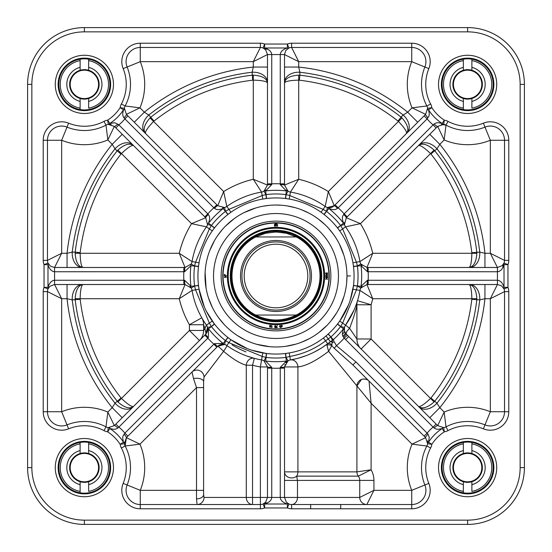 <?xml version="1.0" encoding="UTF-8"?>
<svg xmlns="http://www.w3.org/2000/svg" width="552" height="552" viewBox="0 0 552 552"><rect width="100%" height="100%" fill="white"/><g stroke="black" fill="none" stroke-linecap="round" stroke-linejoin="round"><path stroke-width="0.83" d="M31.857 84.38L27.6 84.38L27.6 467.62A56.78 56.78 0 0 0 84.38 524.4L467.62 524.4A56.78 56.78 0 0 0 524.4 467.62L524.4 84.38A56.78 56.78 0 0 0 467.62 27.6L84.38 27.6A56.78 56.78 0 0 0 27.6 84.38A56.78 56.78 0 0 1 84.38 27.6A56.78 56.78 0 0 0 27.6 84.38L27.6 467.62L31.857 467.62L31.857 84.38A52.516 52.516 0 0 1 84.38 31.857L467.62 31.857A52.516 52.516 0 0 1 520.143 84.38L520.143 467.62A52.516 52.516 0 0 1 467.62 520.143L84.38 520.143A52.516 52.516 0 0 1 31.857 467.62M520.143 467.62L524.4 467.62A56.78 56.78 0 0 1 467.62 524.4A56.78 56.78 0 0 0 524.4 467.62L524.4 84.38L520.143 84.38M296.314 315.033C282.769 321.609 269.231 321.609 255.686 315.033L296.314 315.033L255.686 315.033A44.001 44.001 0 0 1 255.686 236.967L265.546 233.254L276 231.999L286.453 233.254L296.314 236.967L255.686 236.967L296.314 236.967A44.001 44.001 0 0 1 296.314 315.033A44.001 44.001 0 0 0 296.314 236.967A44.001 44.001 0 0 1 296.314 315.033M276 231.288A44.712 44.712 0 0 0 237.277 298.356A44.712 44.712 0 0 0 314.723 298.356A44.712 44.712 0 0 0 276 231.288M276 241.935A34.065 34.065 0 0 0 246.496 293.036A34.065 34.065 0 0 0 305.504 293.036A34.065 34.065 0 0 0 276 241.935M276 244.205A31.795 31.795 0 0 0 248.462 291.898A31.795 31.795 0 0 0 303.538 291.898A31.795 31.795 0 0 0 276 244.205M463.363 60.623L463.363 59.188A25.551 25.551 0 0 1 471.884 59.188L471.884 70.276A14.725 14.725 0 0 0 463.363 70.276L463.363 59.188A25.551 25.551 0 0 0 463.363 109.572L463.363 98.477A14.725 14.725 0 0 0 471.884 98.477L471.884 108.13A24.129 24.129 0 0 0 471.884 60.623L471.884 59.188A25.551 25.551 0 0 1 471.884 109.572A25.551 25.551 0 0 1 463.363 109.572L463.363 108.13A24.129 24.129 0 0 1 463.363 60.623M471.884 70.276A14.725 14.725 0 0 1 471.884 98.477M463.363 98.477A14.725 14.725 0 0 1 463.363 70.276M471.884 101.423A17.567 17.567 0 0 0 471.884 67.337M463.363 67.337A17.567 17.567 0 0 0 463.363 101.423M471.884 109.572A25.551 25.551 0 0 0 471.884 59.188M493.881 84.38A26.261 26.261 0 0 0 454.496 61.638A26.261 26.261 0 0 0 454.496 107.116A26.261 26.261 0 0 0 493.881 84.38A26.261 26.261 0 0 1 454.496 107.116A26.261 26.261 0 0 1 454.496 61.638A26.261 26.261 0 0 1 493.881 84.38M463.363 443.87L463.363 442.428A25.551 25.551 0 0 1 471.884 442.428L471.884 453.523A14.725 14.725 0 0 0 463.363 453.523L463.363 442.428A25.551 25.551 0 0 0 463.363 492.812L463.363 481.723A14.725 14.725 0 0 0 471.884 481.723L471.884 491.377A24.129 24.129 0 0 0 471.884 443.87L471.884 442.428A25.551 25.551 0 0 1 471.884 492.812A25.551 25.551 0 0 1 463.363 492.812L463.363 491.377A24.129 24.129 0 0 1 463.363 443.87M471.884 453.523A14.725 14.725 0 0 1 471.884 481.723M463.363 481.723A14.725 14.725 0 0 1 463.363 453.523M471.884 484.663A17.567 17.567 0 0 0 471.884 450.577M463.363 450.577A17.567 17.567 0 0 0 463.363 484.663M471.884 492.812A25.551 25.551 0 0 0 471.884 442.428M493.881 467.62A26.261 26.261 0 0 0 454.496 444.884A26.261 26.261 0 0 0 454.496 490.362A26.261 26.261 0 0 0 493.881 467.62A26.261 26.261 0 0 1 454.496 490.362A26.261 26.261 0 0 1 454.496 444.884A26.261 26.261 0 0 1 493.881 467.62M80.116 60.623L80.116 59.188A25.551 25.551 0 0 1 88.637 59.188L88.637 70.276A14.725 14.725 0 0 0 80.116 70.276L80.116 59.188A25.551 25.551 0 0 0 80.116 109.572L80.116 98.477A14.725 14.725 0 0 0 88.637 98.477L88.637 108.13A24.129 24.129 0 0 0 88.637 60.623L88.637 59.188A25.551 25.551 0 0 1 88.637 109.572A25.551 25.551 0 0 1 80.116 109.572L80.116 108.13A24.129 24.129 0 0 1 80.116 60.623M80.116 98.477A14.725 14.725 0 0 1 80.116 70.276M88.637 70.276A14.725 14.725 0 0 1 88.637 98.477M88.637 101.423A17.567 17.567 0 0 0 88.637 67.337M80.116 67.337A17.567 17.567 0 0 0 80.116 101.423M88.637 109.572A25.551 25.551 0 0 0 88.637 59.188M110.635 84.38A26.261 26.261 0 0 0 71.249 61.638A26.261 26.261 0 0 0 71.249 107.116A26.261 26.261 0 0 0 110.635 84.38A26.261 26.261 0 0 1 71.249 107.116A26.261 26.261 0 0 1 71.249 61.638A26.261 26.261 0 0 1 110.635 84.38M80.116 443.87L80.116 442.428A25.551 25.551 0 0 1 88.637 442.428L88.637 453.523A14.725 14.725 0 0 0 80.116 453.523L80.116 442.428A25.551 25.551 0 0 0 80.116 492.812L80.116 481.723A14.725 14.725 0 0 0 88.637 481.723L88.637 491.377A24.129 24.129 0 0 0 88.637 443.87L88.637 442.428A25.551 25.551 0 0 1 88.637 492.812A25.551 25.551 0 0 1 80.116 492.812L80.116 491.377A24.129 24.129 0 0 1 80.116 443.87M88.637 453.523A14.725 14.725 0 0 1 88.637 481.723M80.116 481.723A14.725 14.725 0 0 1 80.116 453.523M88.637 484.663A17.567 17.567 0 0 0 88.637 450.577M80.116 450.577A17.567 17.567 0 0 0 80.116 484.663M88.637 492.812A25.551 25.551 0 0 0 88.637 442.428M110.635 467.62A26.261 26.261 0 0 0 71.249 444.884A26.261 26.261 0 0 0 71.249 490.362A26.261 26.261 0 0 0 110.635 467.62A26.261 26.261 0 0 1 71.249 490.362A26.261 26.261 0 0 1 71.249 444.884A26.261 26.261 0 0 1 110.635 467.62M329.227 276A53.227 53.227 0 0 1 249.387 322.099A53.227 53.227 0 0 1 249.387 229.901A53.227 53.227 0 0 1 329.227 276A53.227 53.227 0 0 0 276 222.773A53.227 53.227 0 0 0 222.773 276A53.227 53.227 0 0 0 276 329.227A53.227 53.227 0 0 0 329.227 276M330.869 276A54.869 54.869 0 0 0 248.566 228.487A54.869 54.869 0 0 0 248.566 323.513A54.869 54.869 0 0 0 330.869 276M113.477 84.38A29.097 29.097 0 0 0 69.828 59.174A29.097 29.097 0 0 0 69.828 109.579A29.097 29.097 0 0 0 113.477 84.38M496.724 84.38A29.097 29.097 0 0 0 453.075 59.174A29.097 29.097 0 0 0 453.075 109.579A29.097 29.097 0 0 0 496.724 84.38M113.477 467.62A29.097 29.097 0 0 0 69.828 442.421A29.097 29.097 0 0 0 69.828 492.826A29.097 29.097 0 0 0 113.477 467.62M496.724 467.62A29.097 29.097 0 0 0 453.075 442.421A29.097 29.097 0 0 0 453.075 492.826A29.097 29.097 0 0 0 496.724 467.62M103.997 430.629L105.991 426.868A46.133 46.133 0 0 0 67.013 424.888A14.193 14.193 0 0 1 47.472 411.737L47.472 291.615A7.1 7.1 0 0 1 47.989 288.951L44.043 287.357A11.357 11.357 0 0 0 43.215 291.615L43.215 411.737A18.451 18.451 0 0 0 68.614 428.828A41.876 41.876 0 0 1 103.997 430.629A11.357 11.357 0 0 0 107.674 431.837A42.704 42.704 0 0 1 120.163 444.325L123.475 442.173A46.651 46.651 0 0 0 109.827 428.524L107.674 431.837L108.289 427.621A7.1 7.1 0 0 1 105.991 426.868L107.833 412.047A60.327 60.327 0 0 0 61.665 411.737L68.614 428.828M48.093 288.703L49.832 286.329L47.989 288.951A4.257 2.898 -158 0 0 47.989 287.357L47.989 264.643A4.257 2.898 -22 0 0 47.989 263.049L44.043 264.643L44.043 287.357L47.989 287.357L48.873 284.846L50.605 282.196L52.785 280.623L54.572 280.257L54.572 271.743L184.609 271.722L190.944 265.657A85.684 85.684 0 0 0 190.944 286.343A4.257 2.988 149.6 0 0 191.192 288.02A7.1 7.1 0 0 1 192.061 290.414A85.167 85.167 0 0 0 206.455 325.162A7.1 7.1 0 0 1 207.531 327.467A4.257 2.988 -14.6 0 0 208.539 328.833A85.684 85.684 0 0 0 223.167 343.461A4.257 2.988 104.6 0 0 224.533 344.469A7.1 7.1 0 0 1 226.837 345.545A85.167 85.167 0 0 0 261.586 359.938A7.1 7.1 0 0 1 263.98 360.808A4.257 2.988 -59.6 0 0 265.657 361.056A85.684 85.684 0 0 0 286.343 361.056A4.257 2.988 59.6 0 0 288.02 360.808A7.1 7.1 0 0 1 290.414 359.938A85.167 85.167 0 0 0 327.715 343.661L332.47 340.294L330.841 337.003L328.136 334.112M103.997 121.371A41.876 41.876 0 0 1 68.614 123.172A18.451 18.451 0 0 0 43.215 140.263L43.215 260.385A11.357 11.357 0 0 0 44.043 264.643L47.989 264.643L48.873 267.154L50.605 269.804L52.785 271.377L54.572 271.743L54.572 267.485L61.665 253.292L61.665 140.263L47.472 140.263A14.193 14.193 0 0 1 67.013 127.112L61.665 140.263A60.327 60.327 0 0 0 107.833 139.953L105.991 125.131A7.1 7.1 0 0 1 111.18 124.552A7.1 7.1 0 0 0 105.991 125.131L103.997 121.371A11.357 11.357 0 0 1 107.674 120.163L108.289 124.379L114.34 126.38L205.682 217.723L191.544 223.663L206.455 226.837L212.251 230.936L214.39 228.059L211.34 225.52L209.353 228.887L195.56 262.186L199.058 262.786A64.591 52.806 -67.5 0 1 212.251 230.936A64.591 52.806 -67.5 0 0 199.058 262.786L198.534 266.333L194.587 265.967L191.192 263.98L185.065 267.485L54.572 267.485L50.605 266.271L47.989 263.049A7.1 7.1 0 0 1 47.472 260.385L47.472 140.263A14.193 14.193 0 0 1 67.013 127.112A46.133 46.133 0 0 0 105.991 125.131A7.1 7.1 0 0 1 108.289 124.379A4.257 3.064 -98.3 0 0 109.827 123.475A46.651 46.651 0 0 0 123.475 109.827L120.163 107.674A42.704 42.704 0 0 1 107.674 120.163L109.827 123.475L114.74 122.737L118.887 124.904A53.227 53.227 0 0 0 124.904 118.887L214.404 208.345L216.591 209.512L219.192 209.656L223.167 208.539A85.684 85.684 0 0 0 208.539 223.167A4.257 2.988 -165.4 0 0 207.531 224.533A7.1 7.1 0 0 1 206.455 226.837A85.167 85.167 0 0 0 192.061 261.586A7.1 7.1 0 0 1 191.192 263.98A4.257 2.988 30.4 0 0 190.944 265.657L194.566 266.098A112.504 95.972 -0 0 0 194.566 285.901L198.534 285.667L199.058 289.213L204.385 307.078L199.058 289.213L195.56 289.814L209.353 323.113L211.34 326.48L214.39 323.941L206.358 311.28L212.251 321.064L206.448 325.149M334.208 348.264L352.914 364.962L355.93 361.946L336.451 345.697L334.208 348.264L331.773 345.621A4.257 3.284 11 0 0 326.95 345.262L328.599 351.341L331.773 345.621L332.47 340.294A4.257 3.947 -46.5 0 0 333.346 339.659A85.684 85.684 0 0 0 343.461 328.833A4.257 2.988 14.6 0 0 344.469 327.467A7.1 7.1 0 0 1 345.545 325.162A85.167 85.167 0 0 0 359.938 290.414A7.1 7.1 0 0 1 360.808 288.02A4.257 2.988 -149.6 0 0 361.056 286.343A85.684 85.684 0 0 0 361.056 265.657A4.257 2.988 -30.4 0 0 360.808 263.98A7.1 7.1 0 0 1 359.938 261.586A85.167 85.167 0 0 0 345.545 226.837A7.1 7.1 0 0 1 344.469 224.533A4.257 2.988 165.4 0 0 343.461 223.167A85.684 85.684 0 0 0 328.833 208.539A4.257 2.988 -75.4 0 0 327.467 207.531A7.1 7.1 0 0 1 325.162 206.455A85.167 85.167 0 0 0 290.414 192.061A7.1 7.1 0 0 1 288.02 191.192A4.257 2.988 120.4 0 0 286.343 190.944A85.684 85.684 0 0 0 265.657 190.944A4.257 2.988 -120.4 0 0 263.98 191.192A7.1 7.1 0 0 1 261.586 192.061A85.167 85.167 0 0 0 226.837 206.455A7.1 7.1 0 0 1 224.533 207.531L217.723 205.682L126.38 114.34A4.257 0.807 135 0 1 123.993 117.873L122.937 115.885L122.716 113.54L123.475 109.827A4.257 3.064 8.3 0 0 124.379 108.289L120.163 107.674A11.357 11.357 0 0 1 121.371 103.997L125.131 105.991A46.133 46.133 0 0 0 127.112 67.013A14.193 14.193 0 0 1 140.263 47.472L260.385 47.472A7.1 7.1 0 0 1 263.049 47.989L264.643 44.043A11.357 11.357 0 0 0 260.385 43.215L140.263 43.215A18.451 18.451 0 0 0 123.172 68.614A41.876 41.876 0 0 1 121.371 103.997M124.379 108.289A7.1 7.1 0 0 1 125.131 105.991A7.1 7.1 0 0 0 124.317 109.765A7.1 7.1 0 0 1 124.379 108.289L126.38 114.34L139.953 107.833L125.131 105.991A7.1 7.1 0 0 0 124.379 108.289M263.297 48.093L265.671 49.832L263.049 47.989A4.257 2.898 -68 0 0 264.643 47.989L287.357 47.989A4.257 2.898 68 0 0 288.951 47.989L287.357 44.043L264.643 44.043L264.643 47.989L267.154 48.873L269.804 50.605L271.377 52.785L271.743 54.572L280.257 54.572L280.278 184.609L286.343 190.944L285.901 194.566A62.935 48.031 -0 0 0 266.098 194.566L262.186 195.56L228.887 209.353L225.423 211.416A62.935 48.031 135 0 0 211.416 225.423L207.531 224.533L205.682 217.723A4.257 0.462 -45 0 1 208.345 214.404L118.887 124.904L115.872 127.919M291.615 43.215L291.615 47.472L411.737 47.472A14.193 14.193 0 0 1 424.888 67.013A46.133 46.133 0 0 0 426.868 105.991A7.1 7.1 0 0 1 427.621 108.289L431.837 107.674L428.524 109.827A46.651 46.651 0 0 0 442.173 123.475L444.325 120.163A42.704 42.704 0 0 1 431.837 107.674A11.357 11.357 0 0 0 430.629 103.997A41.876 41.876 0 0 1 428.828 68.614A18.451 18.451 0 0 0 411.737 43.215L291.615 43.215A11.357 11.357 0 0 0 287.357 44.043L287.357 47.989L284.846 48.873L282.196 50.605L280.623 52.785L280.257 54.572L284.515 54.572L285.729 50.605L288.951 47.989A7.1 7.1 0 0 1 291.615 47.472L298.708 61.665L411.737 61.665L411.737 43.215M430.629 103.997L426.868 105.991L412.047 107.833L425.62 114.34L427.621 108.289A7.1 7.1 0 0 1 427.683 109.765A7.1 7.1 0 0 0 427.621 108.289A4.257 3.064 -8.3 0 0 428.524 109.827L429.283 113.54L429.063 115.885L427.096 118.887A53.227 53.227 0 0 0 433.113 124.904L343.654 214.404L342.488 216.591L342.343 219.192L343.461 223.167L340.584 225.423A62.935 48.031 45 0 0 326.577 211.416L323.113 209.353L289.814 195.56L285.901 194.566L285.425 198.499A59.892 45.712 -0 0 0 266.575 198.499A59.892 45.712 -0 0 1 285.425 198.499M434.127 123.993L436.114 122.937L438.461 122.716L442.173 123.475A4.257 3.064 98.3 0 0 443.711 124.379A7.1 7.1 0 0 1 446.009 125.131A46.133 46.133 0 0 0 484.987 127.112A14.193 14.193 0 0 1 504.528 140.263L504.528 260.385A7.1 7.1 0 0 1 504.01 263.049L507.957 264.643A11.357 11.357 0 0 0 508.785 260.385L508.785 140.263A18.451 18.451 0 0 0 483.386 123.172A41.876 41.876 0 0 1 448.003 121.371A11.357 11.357 0 0 0 444.325 120.163L443.711 124.379L437.66 126.38A4.257 0.807 -135 0 1 434.127 123.993L433.113 124.904L436.128 127.919L437.66 126.38L444.167 139.953L446.009 125.131L448.003 121.371M503.907 263.297L502.168 265.671L504.01 263.049A4.257 2.898 22 0 0 504.01 264.643L504.01 287.357A4.257 2.898 158 0 0 504.01 288.951L507.957 287.357L507.957 264.643L504.01 264.643L503.127 267.154L501.395 269.804L499.215 271.377L497.428 271.743L497.428 280.257L367.391 280.278L361.056 286.343L357.434 285.901A62.935 48.031 90 0 0 357.434 266.098L356.44 262.186L342.647 228.887L340.584 225.423L337.465 227.866A59.892 45.712 45 0 0 324.134 214.535A59.892 45.712 45 0 1 337.465 227.866M207.517 327.446L207.621 330.655A7.1 7.1 0 0 0 207.531 327.481L211.416 326.577A58.395 41.269 45 0 0 225.423 340.584L228.887 342.647L262.186 356.44L266.098 357.434A58.395 41.269 0 0 0 285.901 357.434L289.814 356.44C303.007 354.115 314.923 348.919 325.563 340.846L330.903 336.948A58.671 41.807 133 0 0 340.584 326.577L342.647 323.113L356.44 289.814L357.413 286.033L360.808 288.02L366.935 284.515L497.428 284.515L501.395 285.729L504.01 288.951A7.1 7.1 0 0 1 504.528 291.615L504.528 411.737A14.193 14.193 0 0 1 484.987 424.888A46.133 46.133 0 0 0 446.009 426.868A7.1 7.1 0 0 1 443.711 427.621A4.257 3.064 81.7 0 0 442.173 428.524A46.651 46.651 0 0 0 428.524 442.173L431.837 444.325A42.704 42.704 0 0 1 444.325 431.837L442.173 428.524L438.461 429.283L436.114 429.063L434.127 428.007A4.257 0.807 135 0 1 437.66 425.62L436.128 424.081L433.113 427.096L434.127 428.007M352.914 364.962L425.62 437.66A4.257 0.807 -45 0 1 428.007 434.127L429.263 437.26L428.524 442.173A4.257 3.064 -171.7 0 0 427.621 443.711L431.837 444.325A11.357 11.357 0 0 1 430.629 448.003L426.868 446.009A46.133 46.133 0 0 0 424.888 484.987A14.193 14.193 0 0 1 411.737 504.528L340.701 504.528L340.701 508.785L411.737 508.785A18.451 18.451 0 0 0 428.828 483.386A41.876 41.876 0 0 1 430.629 448.003M340.701 504.528L310.659 504.528L310.659 508.785L340.701 508.785M310.659 504.528L291.615 504.528A7.1 7.1 0 0 1 288.951 504.01L287.357 507.957A11.357 11.357 0 0 0 291.615 508.785L310.659 508.785M328.585 351.3L371.103 403.222L412.047 444.167L425.62 437.66L427.621 443.711A7.1 7.1 0 0 1 426.868 446.009L412.047 444.167A60.327 60.327 0 0 0 411.737 490.335L428.828 483.386M288.703 503.907L286.329 502.168L288.951 504.01A4.257 2.898 112 0 0 287.357 504.01L264.643 504.01A4.257 2.898 -112 0 0 263.049 504.01L264.643 507.957L287.357 507.957L287.357 504.01L284.846 503.127L282.196 501.395L280.623 499.215L280.257 497.428L271.743 497.428L271.722 367.391L265.657 361.056L266.575 353.501M260.385 508.785L260.385 504.528L140.263 504.528A14.193 14.193 0 0 1 127.112 484.987A46.133 46.133 0 0 0 125.131 446.009A7.1 7.1 0 0 1 124.379 443.711L120.163 444.325A11.357 11.357 0 0 0 121.371 448.003A41.876 41.876 0 0 1 123.172 483.386A18.451 18.451 0 0 0 140.263 508.785L260.385 508.785A11.357 11.357 0 0 0 264.643 507.957L264.643 504.01L267.154 503.127L269.804 501.395L271.377 499.215L271.743 497.428L267.485 497.428L265.671 502.168L263.049 504.01A7.1 7.1 0 0 1 260.385 504.528L260.385 497.428L267.485 497.428L267.485 368.163L271.743 368.163A92.26 92.26 0 0 0 280.257 368.163L280.257 497.428L284.515 497.428L284.515 368.163L280.257 368.163L280.278 367.391A4.257 0.462 180 0 0 284.515 366.935L288.02 360.808L286.033 357.413L285.667 353.466L289.213 352.942L289.814 356.44A81.62 81.62 0 0 0 307.823 351.155A81.62 81.62 0 0 1 289.814 356.44L290.414 359.938A7.1 6.286 -99.7 0 1 290.483 359.925A7.1 6.286 -99.7 0 1 297.921 366.935C305.829 366.059 316.054 360.863 328.599 351.341L328.612 351.307M124.317 442.249A7.1 7.1 0 0 0 125.131 446.009L139.953 444.167L126.38 437.66L124.379 443.711A4.257 3.064 171.7 0 0 123.475 442.173L122.716 438.461L122.937 436.114L124.904 433.113A53.227 53.227 0 0 0 118.887 427.096L207.821 338.162L208.345 337.596L208.539 328.833L214.535 324.134M117.873 428.007L115.885 429.063L113.54 429.283L109.827 428.524A4.257 3.064 -81.7 0 0 108.289 427.621A7.1 7.1 0 0 0 109.765 427.683A7.1 7.1 0 0 1 108.289 427.621L114.34 425.62A4.257 0.807 45 0 1 117.873 428.007L118.887 427.096L115.872 424.081L114.34 425.62L107.833 412.047L112.194 407.686L122.233 417.726M424.081 115.872L335.147 204.806L338.162 207.821L427.096 118.887L424.081 115.872L425.62 114.34A4.257 0.807 45 0 0 428.007 117.873M265.671 49.832L267.485 54.572L267.485 183.837L271.743 183.837L271.743 54.572L267.485 54.572L253.292 61.665L253.292 67.054L252.119 72.236L252.699 80.185A5.023 5.023 0 0 1 253.292 80.144C262.165 80.371 266.899 81.351 267.485 83.069C266.892 78.405 262.159 75.762 253.292 75.148A12.565 11.896 -0.1 0 0 252.105 75.196A202.218 202.218 0 0 0 150.91 117.114A12.558 11.889 -44.9 0 0 150.034 117.914C144.196 124.621 142.72 129.837 145.604 133.556C144.796 131.921 147.453 127.891 153.573 121.454L150.034 117.914M134.274 122.233L144.314 112.194L139.953 107.833A60.327 60.327 0 0 0 140.263 61.665L140.263 47.472A14.193 14.193 0 0 0 127.112 67.013A46.133 46.133 0 0 1 125.131 105.991A46.133 46.133 0 0 0 127.112 67.013L123.172 68.614M123.993 117.873L124.904 118.887L127.919 115.872M122.233 134.274L112.194 144.314L107.833 139.953L114.34 126.38A4.257 0.807 -45 0 0 117.873 123.993M49.832 286.329L54.572 284.515L183.837 284.515L183.837 280.257L54.572 280.257L54.572 284.515L61.665 298.708L67.054 298.708L72.236 299.881L80.185 299.301A5.023 5.023 0 0 1 80.144 298.708C80.371 289.834 81.351 285.101 83.069 284.515C78.405 285.108 75.762 289.841 75.148 298.708A12.565 11.896 -90.1 0 0 75.196 299.895A202.218 202.218 0 0 0 117.114 401.09A12.558 11.889 -134.9 0 0 117.914 401.966C124.621 407.804 129.837 409.28 133.556 406.396C131.921 407.203 127.891 404.547 121.454 398.427L117.914 401.966M43.215 411.737L47.472 411.737A14.193 14.193 0 0 0 67.013 424.888M346.925 273.44L346.973 275.945L350.52 275.938M346.973 275.945L346.649 282.79M343.944 296.507L340.246 306.16M336.541 313.032L331.152 320.671M326.867 325.494L318.856 332.573M309.375 338.631L301.709 342.15M295.879 344.131L286.039 346.256M269.776 346.697L256.894 344.351M250.891 342.378L247.648 341.06M244.377 339.535L237.408 335.561M231.205 331.048L228.369 328.612M223.891 324.183L218.771 317.973M212.41 307.512L208.504 297.935M206.082 288.199L205.116 272.467M209.705 250.67L214.397 240.755M217.964 235.152L222.001 229.942M225.796 225.837L234.145 218.682M244.156 212.575L255.59 208.028M263.704 206.103L269.486 205.33M276.152 205.027L281.458 205.24M287.323 205.937L295.134 207.655M301.875 209.912L308.747 213.037M318.304 219.013L325.114 224.767M328.592 228.349L333.449 234.324M339.383 244.067L343.813 255.072M345.793 263.118L346.504 267.892M354.067 276A78.067 78.067 0 0 0 236.967 208.394A78.067 78.067 0 0 0 236.967 343.606A78.067 78.067 0 0 0 354.067 276M216.853 347.194L217.723 346.318A7.1 0.607 45 0 1 223.594 351.341C232.758 359.035 240.327 363.664 246.289 365.231L252.533 365.231L254.334 358.365A7.1 6.189 -75.3 0 0 246.289 365.231L246.289 497.428A7.1 6.238 -90 0 0 252.533 504.528L252.533 497.428L204.026 497.428L203.612 494.592L203.612 381.584L204.026 377.023L223.594 351.341A7.1 0.697 -54.7 0 0 226.837 345.545L230.936 339.749L247.337 348.616L230.936 339.749L228.059 337.61L225.52 340.66L224.533 344.469A7.1 7.1 0 0 0 217.723 346.318L224.533 344.469A7.1 7.1 0 0 0 217.723 346.318A4.257 0.462 -135 0 1 214.404 343.654L124.904 433.113L127.919 436.128L216.853 347.194L213.838 344.179A92.26 92.26 0 0 1 207.821 338.162L204.806 335.147L115.872 424.081M267.485 368.163L267.485 366.935L263.98 360.808L265.967 357.413L266.333 353.466L251.698 350.189L262.786 352.942L260.385 366.935L260.385 497.428L252.533 497.428L252.533 365.231A92.26 92.26 0 0 0 260.385 366.935L267.485 366.935A4.257 0.462 0 0 0 271.722 367.391M337.465 324.134L343.461 328.833L342.295 333.877L342.73 336.009L344.207 338.128A92.26 92.26 0 0 1 336.451 345.697L334.167 341.778A4.257 2.608 155.2 0 1 332.49 342.509A4.257 1.925 -129.3 0 0 330.365 341.743L326.025 335.933L323.41 338.024L327.715 343.661M354.06 310.058L345.545 325.162L339.749 321.064L348.616 304.663L339.749 321.064L337.61 323.941L340.66 326.48L344.469 327.467A7.1 7.1 0 0 0 344.482 331.096L344.469 327.467A7.1 7.1 0 0 1 344.558 327.17L344.269 329.841M353.501 285.425L357.413 286.033L353.466 285.667L350.189 300.302L352.942 289.213L359.938 290.414L372.731 298.708L366.935 284.515A4.257 0.462 -90 0 0 367.391 280.278M368.163 267.485L366.935 267.485L372.731 253.292L359.938 261.586A85.167 85.167 0 0 0 345.545 226.837A7.1 7.1 0 0 1 344.241 222.663A7.1 7.1 0 0 0 345.545 226.837L360.456 223.663L346.318 217.723L344.469 224.533L340.66 225.52L337.61 228.059L339.749 230.936A64.591 52.806 -112.5 0 1 352.942 262.786L353.466 266.333L357.413 265.967L360.808 263.98L366.935 267.485A4.257 0.462 90 0 1 367.391 271.722L497.428 271.743L497.428 267.485L368.163 267.485L368.163 271.743A92.26 92.26 0 0 1 368.163 280.257L368.163 284.515M335.147 204.806L334.277 205.682L328.337 191.544L325.162 206.455L321.064 212.251A64.591 52.806 22.5 0 0 289.213 199.058L290.414 192.061A7.1 7.1 0 0 1 286.522 190.012A7.1 7.1 0 0 0 290.414 192.061L298.708 179.269L284.515 185.065L288.02 191.192L286.033 194.587L285.667 198.534L289.213 199.058A64.591 52.806 22.5 0 1 321.064 212.251L323.941 214.39L326.48 211.34L327.467 207.531L334.277 205.682A4.257 0.462 45 0 1 337.596 208.345L338.162 207.821A92.26 92.26 0 0 1 344.179 213.838L347.194 216.853L436.128 127.919M267.485 183.837L267.485 185.065L253.292 179.269L261.586 192.061L262.786 199.058L266.333 198.534L265.967 194.587L263.98 191.192A7.1 7.1 0 0 0 265.477 190.012M227.866 214.535A59.892 45.712 -45 0 0 214.535 227.866A59.892 45.712 -45 0 1 227.866 214.535L223.167 208.539A4.257 2.988 75.4 0 1 224.533 207.531A7.1 7.1 0 0 1 222.656 207.759A7.1 7.1 0 0 0 224.533 207.531L225.52 211.34L228.059 214.39L230.936 212.251L226.837 206.455L223.663 191.544L217.723 205.682A4.257 0.462 135 0 0 214.404 208.345M198.499 285.425A107.067 91.335 -0 0 1 198.451 266.982A107.067 91.335 -0 0 0 198.499 285.425L190.944 286.343L184.609 280.278L183.837 280.257A92.26 92.26 0 0 1 183.837 271.743L183.837 267.485M117.914 150.034L121.454 153.573C127.891 147.453 131.921 144.796 133.556 145.604C129.837 142.72 124.621 144.196 117.914 150.034A12.558 11.889 -45.1 0 0 117.114 150.91L121.06 154.015A5.023 5.023 0 0 1 121.454 153.573L191.544 223.663A99.36 99.36 0 0 0 179.269 253.292L192.061 261.586L195.56 262.186L194.566 266.098L198.499 266.575M183.837 284.515L185.065 284.515L191.192 288.02L194.587 286.033L195.56 289.814L192.061 290.414L179.269 298.708A99.36 99.36 0 0 0 189.412 324.742L203.612 324.742A14.193 14.193 0 0 0 201.784 317.773L189.412 324.742L189.412 330.469L199.451 340.501A14.193 14.193 0 0 0 203.612 330.469A14.193 14.193 0 0 1 199.451 340.501M353.501 266.575L361.056 265.657L367.391 271.722M436.128 424.081L346.063 333.877L346.801 331.345L349.588 328.337C353.901 316.917 356.344 309.065 356.909 304.773A14.193 14.193 0 0 1 357.51 300.688L357.51 300.688A14.193 14.193 0 0 1 357.517 300.667L357.448 300.902M357.31 301.337L357.061 302.13M356.337 304.262L355.212 307.278M345.545 325.162A7.1 7.1 0 0 0 344.558 327.17M342.295 333.877A4.257 2.249 -15 0 0 344.482 331.096L346.063 333.877A4.257 0.731 137.7 0 1 343.42 337.168M334.167 341.778L333.346 339.659L328.254 334.001M327.515 343.82L321.857 347.767M331.821 344.855A4.257 3.071 52.9 0 0 327.357 343.937L326.943 345.262M321.264 348.139L314.164 352.135M306.139 355.654L298.211 358.22M296.383 358.69L290.414 359.938A7.1 7.1 0 0 0 285.922 362.698A7.1 7.1 0 0 1 290.483 359.925M285.425 353.501L286.343 361.056L280.278 367.391M254.334 358.365L246.73 355.978M239.775 353.073L236.187 351.286M227.866 337.465L223.167 343.461L214.404 343.654M286.329 502.168L284.515 497.428L297.487 497.428L297.487 480.399L296.659 476.141A7.1 6.307 90 0 0 297.921 471.884L297.921 366.935L284.515 366.935L284.515 368.163M216.853 204.806L213.838 207.821A92.26 92.26 0 0 0 207.821 213.838L204.806 216.853M214.535 227.866L208.539 223.167L209.656 219.192L209.512 216.591L208.345 214.404M75.148 253.292L80.144 253.292A5.023 5.023 0 0 1 80.185 252.699L75.196 252.105A12.565 11.896 -89.9 0 0 75.148 253.292C75.762 262.159 78.405 266.892 83.069 267.485C81.351 266.899 80.371 262.165 80.144 253.292L179.269 253.292L185.065 267.485A4.257 0.462 90 0 0 184.609 271.722M75.148 298.708L179.269 298.708L185.065 284.515A4.257 0.462 -90 0 1 184.609 280.278M263.98 191.192L267.485 185.065A4.257 0.462 0 0 1 271.722 184.609L271.743 183.837A92.26 92.26 0 0 1 280.257 183.837L284.515 183.837L284.515 54.572L298.708 61.665L298.708 67.054L284.515 67.054M266.575 198.499L265.657 190.944L271.722 184.609M284.515 183.837L284.515 185.065A4.257 0.462 180 0 0 280.278 184.609M324.134 214.535L328.833 208.539L332.808 209.656L335.409 209.512L337.596 208.345M347.194 216.853L346.318 217.723A4.257 0.462 -135 0 0 343.654 214.404M502.168 265.671L497.428 267.485L490.335 253.292L484.946 253.292L479.764 252.119L471.815 252.699A5.023 5.023 0 0 1 471.856 253.292C471.629 262.165 470.649 266.899 468.931 267.485C473.595 266.892 476.238 262.165 476.852 253.292A12.565 11.896 89.9 0 0 476.804 252.105A202.218 202.218 0 0 0 434.886 150.91A12.558 11.889 45.1 0 0 434.086 150.034C427.379 144.196 422.163 142.72 418.444 145.604C420.079 144.796 424.108 147.453 430.546 153.573L434.086 150.034M504.01 287.357L503.127 284.846L501.395 282.196L499.215 280.623L497.428 280.257L497.428 284.515L490.335 298.708L504.528 291.615L508.785 291.615A11.357 11.357 0 0 0 507.957 287.357L504.01 287.357M448.003 430.629A41.876 41.876 0 0 1 483.386 428.828L490.335 411.737A60.327 60.327 0 0 0 444.167 412.047L446.009 426.868L448.003 430.629A11.357 11.357 0 0 1 444.325 431.837L443.711 427.621L437.66 425.62L444.167 412.047L439.806 407.686L436.97 403.195L430.939 397.985A5.023 5.023 0 0 1 430.546 398.427C424.108 404.547 420.079 407.203 418.444 406.396C422.163 409.28 427.379 407.804 434.086 401.966A12.558 11.889 134.9 0 0 434.886 401.09A202.218 202.218 0 0 0 476.804 299.895A12.565 11.896 90.1 0 0 476.852 298.708C476.238 289.841 473.595 285.108 468.931 284.515C470.649 285.101 471.629 289.834 471.856 298.708L476.852 298.708M348.622 336.575L345.614 339.597L433.113 427.096A53.227 53.227 0 0 0 427.096 433.113L355.93 361.946M347.325 335.236L344.207 338.128L345.614 339.597M428.007 434.127L427.096 433.113L424.081 436.128M356.909 386.083A7.1 7.1 0 0 1 369.026 381.066L371.103 403.222L371.103 469.773L356.909 471.884A7.1 7.1 0 0 0 358.324 476.141L371.103 469.773A21.293 21.293 0 0 1 373.939 480.399L359.745 480.399A7.1 7.1 0 0 0 358.324 476.141A7.1 7.1 0 0 1 356.909 471.884L356.909 386.083L361.457 379.459M207.531 327.467L205.682 334.277A4.257 0.462 45 0 0 208.345 337.596M206.068 333.739A7.1 7.072 144.8 0 0 206.427 325.121L204.916 328.337L206.062 333.739L204.806 335.147M206.91 332.628A7.1 7.1 0 0 0 206.986 332.47A7.1 7.1 0 0 0 207.117 332.207M203.612 490.335L140.263 490.335L127.112 484.987A46.133 46.133 0 0 0 125.131 446.009L126.38 437.66A4.257 0.807 -135 0 0 123.993 434.127M126.38 437.66L127.919 436.128M284.97 364.437A7.1 7.1 0 0 0 284.811 364.913A7.1 7.1 0 0 1 284.97 364.437M284.515 480.399L359.745 480.399A7.1 7.1 0 0 0 358.324 476.141A7.1 7.1 0 0 1 356.909 471.884L284.515 471.884A7.1 6.058 180 0 0 288.917 477.48A7.1 6.058 180 0 0 296.659 476.141L358.324 476.141A7.1 7.1 0 0 1 359.745 480.399L359.745 497.428A7.1 7.1 0 0 0 366.845 504.528L373.939 490.335L359.745 497.428A7.1 7.1 0 0 0 366.845 504.528A7.1 7.1 0 0 1 359.745 497.428L297.487 497.428A7.1 5.872 90 0 1 291.615 504.528L291.615 508.785M427.621 443.711A7.1 7.1 0 0 0 427.448 440.82M411.737 508.785L411.737 490.335L373.939 490.335L373.939 480.399M204.026 497.428A7.1 6.969 -90 0 1 197.057 504.528L196.512 498.849A7.1 4.257 0 0 0 203.612 494.592L203.612 381.584A7.1 3.326 0 0 0 193.504 378.575L196.512 387.607L196.512 498.849M203.612 387.607L196.512 387.607L139.953 444.167A60.327 60.327 0 0 1 140.263 490.335L140.263 508.785M204.026 377.023A7.1 6.845 45 0 0 192.048 372M192.041 372.007L193.504 378.575M123.172 483.386L127.112 484.987A14.193 14.193 0 0 0 140.263 504.528M434.086 401.966L371.103 338.983L371.103 304.773L356.909 304.773L356.909 338.983A14.193 14.193 0 0 0 361.063 349.023L371.103 338.983L356.909 338.983L349.588 328.337L345.559 325.142A7.1 7.079 -144.8 0 0 345.262 332.835A4.257 1.463 -32 0 1 342.73 336.009M361.988 286.522A7.1 7.1 0 0 0 359.938 290.414A7.1 7.1 0 0 1 361.988 286.522M357.51 300.688L371.103 304.773A99.36 99.36 0 0 0 372.731 298.708L471.856 298.708A5.023 5.023 0 0 1 471.815 299.301L479.764 299.881L484.946 298.708L490.335 298.708L490.335 411.737L508.785 411.737L508.785 291.615M419.058 407.01A14.193 10.005 135 0 0 436.97 403.195A205.158 205.158 0 0 0 479.764 299.881A14.193 10.005 -90 0 0 469.793 284.515M429.767 417.726L439.806 407.686A210.174 210.174 0 0 0 484.946 298.708L484.946 284.515M476.852 253.292L372.731 253.292A99.36 99.36 0 0 0 360.456 223.663L430.546 153.573A5.023 5.023 0 0 1 430.939 154.015L436.97 148.805L439.806 144.314L444.167 139.953A60.327 60.327 0 0 0 490.335 140.263L483.386 123.172M508.785 260.385L504.528 260.385L490.335 253.292L490.335 140.263L508.785 140.263M359.938 261.586A7.1 7.1 0 0 0 361.988 265.477A7.1 7.1 0 0 1 359.938 261.586L352.942 262.786A64.591 52.806 -112.5 0 0 339.749 230.936L345.545 226.837A85.167 85.167 0 0 1 359.938 261.586M469.793 267.485A14.193 10.005 90 0 0 479.764 252.119A205.158 205.158 0 0 0 436.97 148.805A14.193 10.005 -135 0 0 419.058 144.99M484.946 267.485L484.946 253.292A210.174 210.174 0 0 0 439.806 144.314L429.767 134.274M401.966 117.914L398.427 121.454C404.547 127.891 407.203 131.921 406.396 133.556C409.28 129.837 407.804 124.621 401.966 117.914A12.558 11.889 44.9 0 0 401.09 117.114L397.985 121.06A5.023 5.023 0 0 1 398.427 121.454L328.337 191.544A99.36 99.36 0 0 0 298.708 179.269L298.708 80.144A5.023 5.023 0 0 1 299.301 80.185L299.895 75.196A12.565 11.896 0.1 0 0 298.708 75.148C289.841 75.762 285.108 78.405 284.515 83.069C285.101 81.351 289.834 80.371 298.708 80.144L298.708 75.148M325.162 206.455A7.1 7.1 0 0 0 334.277 205.682A7.1 7.1 0 0 1 325.162 206.455M407.01 132.942A14.193 10.005 45 0 0 403.195 115.03L401.09 117.114A202.218 202.218 0 0 0 299.895 75.196L299.881 72.236L298.708 67.054A210.174 210.174 0 0 1 407.686 112.194L403.195 115.03A205.158 205.158 0 0 0 299.881 72.236A14.193 10.005 180 0 0 284.515 82.207M417.726 122.233L407.686 112.194L412.047 107.833A60.327 60.327 0 0 1 411.737 61.665L428.828 68.614M260.385 43.215L260.385 47.472L253.292 61.665L140.263 61.665L127.112 67.013M253.292 75.148L253.292 179.269A99.36 99.36 0 0 0 223.663 191.544L153.573 121.454A5.023 5.023 0 0 1 154.015 121.06L148.805 115.03L144.314 112.194A210.174 210.174 0 0 1 253.292 67.054L267.485 67.054M144.99 132.942A14.193 10.005 135 0 1 148.805 115.03A205.158 205.158 0 0 1 252.119 72.236A14.193 10.005 0 0 1 267.485 82.207M67.054 267.485L67.054 253.292L61.665 253.292L47.472 260.385L43.215 260.385M82.207 267.485A14.193 10.005 90 0 1 72.236 252.119L67.054 253.292A210.174 210.174 0 0 1 112.194 144.314L115.03 148.805L117.114 150.91A202.218 202.218 0 0 0 75.196 252.105L72.236 252.119A205.158 205.158 0 0 1 115.03 148.805A14.193 10.005 -45 0 1 132.942 144.99M203.536 320.753L201.811 317.821A14.193 14.193 0 0 0 201.784 317.773A14.193 14.193 0 0 1 203.612 324.742L203.612 330.469L203.612 324.742L204.916 328.343L203.612 330.469L189.412 330.469L121.454 398.427A5.023 5.023 0 0 1 121.06 397.985L115.03 403.195L112.194 407.686A210.174 210.174 0 0 1 67.054 298.708L67.054 284.515M43.215 291.615L47.472 291.615L61.665 298.708L61.665 411.737L47.472 411.737M191.192 288.02A7.1 7.1 0 0 0 190.012 286.522A7.1 7.1 0 0 1 191.192 288.02M206.427 325.121L203.688 320.995M82.207 284.515A14.193 10.005 -90 0 0 72.236 299.881A205.158 205.158 0 0 0 115.03 403.195A14.193 10.005 45 0 0 132.942 407.01M346.973 276A70.973 70.973 0 0 0 240.513 214.535A70.973 70.973 0 0 0 240.513 337.465A70.973 70.973 0 0 0 346.973 276A70.973 70.973 0 0 0 240.513 214.535A70.973 70.973 0 0 0 240.513 337.465A70.973 70.973 0 0 0 346.973 276M276.511 224.298L276.055 224.34A0.635 0.635 0 0 0 275.503 225.209A1.297 1.297 0 0 1 275.4 226.113A0.545 0.545 0 0 1 275.006 226.403A1.587 1.587 0 0 1 274.834 224.077A1.587 1.587 0 0 1 277.166 224.077A1.587 1.587 0 0 1 276.994 226.403A2.581 2.581 0 0 0 276.31 225.395A0.559 0.559 0 0 1 276.366 224.519L276.511 224.298M277.035 226.237A1.49 1.49 0 0 0 277.042 224.091A1.49 1.49 0 0 0 274.896 224.153A1.49 1.49 0 0 0 275.027 226.292A0.448 0.448 0 0 0 275.31 226.065A1.201 1.201 0 0 0 275.407 225.237A0.738 0.738 0 0 1 276.117 224.243L276.607 224.34A0.386 0.386 0 0 1 276.524 224.485L276.435 224.595A0.462 0.462 0 0 0 276.38 225.326A2.684 2.684 0 0 1 277.035 226.237M227.383 276A48.617 48.617 0 0 0 300.309 318.104A48.617 48.617 0 0 0 300.309 233.896A48.617 48.617 0 0 0 227.383 276M321.706 276A45.706 45.706 0 0 0 253.147 236.415A45.706 45.706 0 0 0 253.147 315.585A45.706 45.706 0 0 0 321.706 276M270.059 327.212L270.721 326.957L270.038 327.419L269.507 325.804L270.308 325.211L270.922 325.915L270.28 325.418L269.714 325.811L270.273 326.349L269.721 326.832L270.059 327.212M272.122 327.35L271.563 327.502L271.77 325.404L272.122 327.35M275.455 327.736L274.579 327.736L275.303 327.522L275.42 326.957L274.496 326.308L275.241 325.556L275.89 326.156L275.227 325.77L274.689 326.315L275.676 326.674L275.455 327.736M277.414 327.495L276.11 327.709L277.228 325.528L276.428 327.495L277.414 327.495M280.312 327.391L280.899 326.991L280.333 327.591L279.464 326.142L280.112 325.39L280.864 325.935L280.126 325.597L279.671 326.108L280.333 326.501L279.898 327.094L280.312 327.391M282.217 326.418L281.492 327.336L281.975 326.425L281.106 325.921L281.699 325.204L282.396 325.783L282.217 326.418M281.796 326.294L282.189 325.811L281.706 325.411L281.313 325.894L281.796 326.294M325.514 273.047L327.633 272.943L327.653 273.364L326.184 274.282L325.514 273.047M327.44 273.164L326.756 273.192L327.157 273.847L327.44 273.164M326.549 273.205L325.735 273.24L326.17 274.061L326.549 273.205M325.583 275.207L327.702 274.606L326.177 275.255L327.709 275.862L326.184 276.511L327.709 277.159L325.59 276.559L327.191 275.89L325.583 275.207M325.577 277.566L327.695 277.67L326.798 277.842L326.749 278.919L327.626 279.174L325.507 279.07L326.542 278.905L326.591 277.828L325.577 277.566M224.236 274.855L224.74 274.372L225.223 274.882L224.712 275.365L224.236 274.855M224.74 274.544L224.388 274.855L224.726 275.193L224.74 274.544M226.417 277.201L224.298 277.449L225.899 275.972L224.278 275.786L226.396 275.758L224.816 277.221L226.417 277.201M246.04 351.921A81.62 81.62 0 0 1 231.999 344.738A81.62 81.62 0 0 0 246.04 351.921M98.573 84.38A14.193 14.193 0 0 1 77.28 96.669A14.193 14.193 0 0 1 77.28 72.084A14.193 14.193 0 0 1 98.573 84.38M267.527 502.948A227.107 227.107 0 0 1 264.981 502.844M264.981 49.156A227.107 227.107 0 0 1 267.527 49.052M502.844 264.981A227.107 227.107 0 0 1 502.948 267.527M481.82 467.62A14.193 14.193 0 0 1 460.527 479.916A14.193 14.193 0 0 1 460.527 455.331A14.193 14.193 0 0 1 481.82 467.62M98.573 467.62A14.193 14.193 0 0 1 77.28 479.916A14.193 14.193 0 0 1 77.28 455.331A14.193 14.193 0 0 1 98.573 467.62M481.82 84.38A14.193 14.193 0 0 1 460.527 96.669A14.193 14.193 0 0 1 460.527 72.084A14.193 14.193 0 0 1 481.82 84.38M27.6 84.38A56.78 56.78 0 0 1 84.38 27.6L84.38 31.857M524.4 467.62A56.78 56.78 0 0 1 467.62 524.4L467.62 520.143M276 240.513A35.487 35.487 0 0 1 306.733 293.74A35.487 35.487 0 0 1 245.267 293.74A35.487 35.487 0 0 1 276 240.513M255.686 236.967A44.001 44.001 0 0 0 255.686 315.033M338.452 276A62.452 62.452 0 0 0 244.771 221.911A62.452 62.452 0 0 0 244.771 330.089A62.452 62.452 0 0 0 338.452 276M483.386 428.828A18.451 18.451 0 0 0 508.785 411.737M467.62 31.857L467.62 27.6M84.38 520.143L84.38 524.4M47.472 140.263L43.215 140.263M67.013 127.112L68.614 123.172M140.263 47.472L140.263 43.215M125.131 446.009L121.371 448.003M356.909 338.983A14.193 14.193 0 0 0 361.063 349.023M471.815 299.301A197.202 197.202 0 0 1 430.939 397.985M430.939 154.015A197.202 197.202 0 0 1 471.815 252.699M299.301 80.185A197.202 197.202 0 0 1 397.985 121.06M154.015 121.06A197.202 197.202 0 0 1 252.699 80.185M80.185 252.699A197.202 197.202 0 0 1 121.06 154.015M121.06 397.985A197.202 197.202 0 0 1 80.185 299.301M320.76 276A44.76 44.76 0 0 0 276 231.24A44.76 44.76 0 0 0 231.24 276A44.76 44.76 0 0 0 276 320.76A44.76 44.76 0 0 0 320.76 276M321.14 276A45.14 45.14 0 0 0 253.43 236.911A45.14 45.14 0 0 0 253.43 315.088A45.14 45.14 0 0 0 321.14 276M223.056 276A52.944 52.944 0 0 0 302.475 321.85A52.944 52.944 0 0 0 302.475 230.149A52.944 52.944 0 0 0 223.056 276M227.514 276A48.486 48.486 0 0 0 300.24 317.986A48.486 48.486 0 0 0 300.24 234.013A48.486 48.486 0 0 0 227.514 276M228.183 276A47.817 47.817 0 0 0 276 323.817A47.817 47.817 0 0 0 323.817 276A47.817 47.817 0 0 0 276 228.183A47.817 47.817 0 0 0 228.183 276M265.671 502.168L263.297 503.907M363.733 378.996L365.948 379.258M441.4 124.421L446.009 125.131M205.682 334.277L206.986 332.47M320.346 281.706L320.712 276L320.25 269.604M318.083 260.903L313.722 252.002M303.407 240.672L298.073 237.112M289.862 233.489L280.161 231.481M264.877 232.696L258.798 234.731M250.912 238.988L243.37 245.426M237.926 252.554L234.966 258.239L232.847 264.291M231.378 273.143L231.847 283.045M234.138 291.718L236.822 297.542L240.299 302.924M246.392 309.506L254.506 315.206M269.003 320.16L275.393 320.705M284.328 319.932L293.802 317.014M306.608 308.596L310.514 304.421M315.054 297.769L318.601 289.565"/></g></svg>
